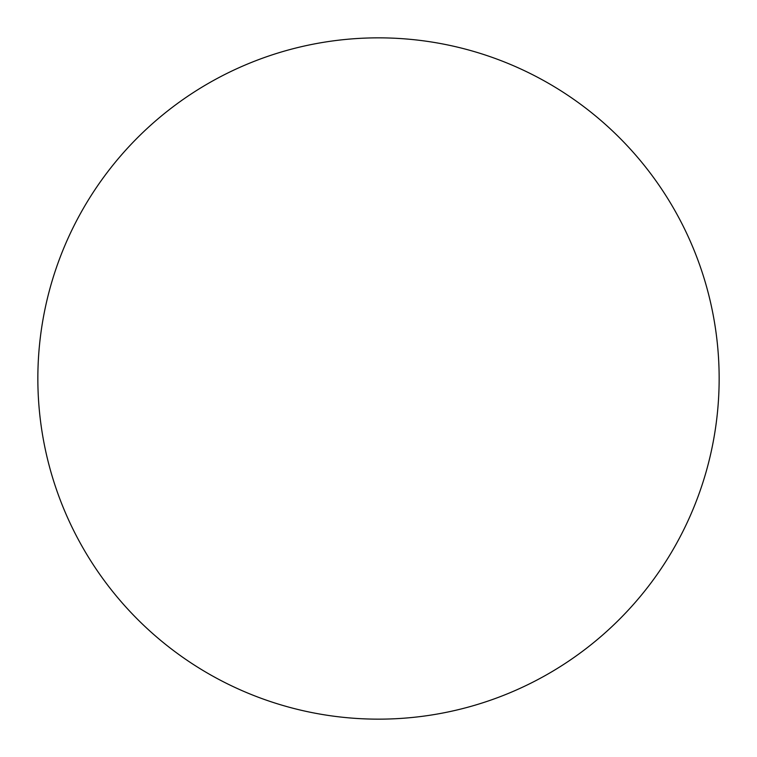 <?xml version="1.0" encoding="UTF-8"?>
<svg xmlns="http://www.w3.org/2000/svg" width="757" height="757" viewBox="0 0 757 757"><rect width="100%" height="100%" fill="white"/><g stroke="black" fill="none" stroke-linecap="round" stroke-linejoin="round"><path stroke-width="0.57" stroke-dasharray="3.79 2.84" d="M719.15 378.5A340.65 340.65 0 0 1 378.5 719.15A340.65 340.65 0 0 1 37.85 378.5A340.65 340.65 0 0 1 378.5 37.85A340.65 340.65 0 0 1 719.15 378.5A340.65 340.65 0 0 0 378.5 37.85A340.65 340.65 0 0 0 37.85 378.5A340.65 340.65 0 0 0 378.5 719.15A340.65 340.65 0 0 0 719.15 378.5"/><path stroke-width="1.14" d="M37.85 378.5A340.65 340.65 0 0 0 378.5 719.15A340.65 340.65 0 0 0 719.15 378.5A340.65 340.65 0 0 0 378.5 37.85A340.65 340.65 0 0 0 37.85 378.5"/></g></svg>
